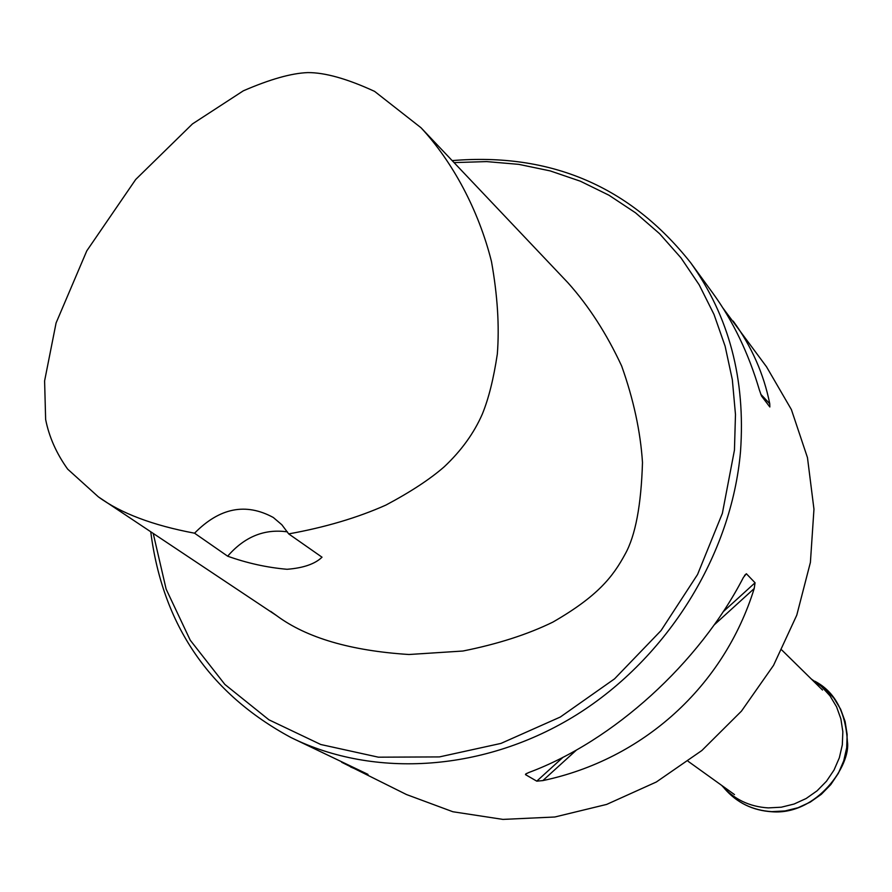 <?xml version="1.0" encoding="UTF-8"?>
<svg xmlns="http://www.w3.org/2000/svg" width="892" height="892" viewBox="0 0 892 892"><rect width="100%" height="100%" fill="white"/><g stroke="black" fill="none" stroke-linecap="round" stroke-linejoin="round"><path stroke-width="1.34" d="M341.658 762.259L406.429 794.516L452.857 811.742L502.943 819.402L554.857 816.994L606.66 804.417L656.322 782.005L701.87 750.507L741.464 711.125L773.52 665.399L796.779 615.146L810.404 562.395L813.961 509.198L807.472 457.629L791.394 409.595L766.507 366.768L722.944 308.03M287.068 569.286C266.964 567.535 247.162 563.164 227.661 556.195L194.556 533.193C152.855 525.377 120.799 513.268 98.388 496.877L67.669 469.136C56.419 453.437 49.071 436.879 45.637 419.452L44.6 380.917L56.084 322.96L86.78 250.864L135.718 179.459L192.471 123.91L243.293 90.839C269.975 79.265 291.494 73.189 307.829 72.598C324.989 72.508 347.233 78.775 374.584 91.374L421.024 127.757C452.534 161.675 478.58 209.955 491.47 261.512C497.546 295.486 499.498 326.338 497.323 354.057C493.633 378.654 488.638 398.657 482.338 414.055C473.998 433.133 461.32 450.694 444.283 466.739C430.134 479.127 410.677 491.905 385.901 505.084C357.547 517.728 325.145 527.339 288.696 533.895L322.023 557.199C315.043 563.967 303.38 568.003 287.068 569.286M194.556 533.193C219.566 507.76 245.813 502.519 273.309 517.494L281.861 524.775L288.696 533.895M270.655 611.366L276.698 615.692C306.58 637.836 350.679 650.77 408.971 654.505L462.903 651.026C497.669 644.08 527.674 634.435 552.928 622.081C597.852 596.179 612.904 576.745 625.158 554.099C635.427 535.724 641.203 505.184 642.485 462.48C640.489 431.594 633.554 399.46 621.679 366.066C606.761 333.92 588.887 306.179 568.037 282.864L421.024 127.757M153.212 533.405L166.135 589.133L190.241 640.2L224.873 684.432L268.916 719.799L320.774 744.508L378.409 757.185L439.388 756.918L500.981 743.404L560.321 717.023L614.555 678.845L661.039 630.577L697.544 574.515L722.364 513.368L734.451 450.092L735.476 414.49L732.332 379.691L725.118 346.185L714.001 314.43L699.194 284.86L680.964 257.844L659.612 233.726L635.483 212.775L608.946 195.214L580.391 181.221L550.208 170.907L518.821 164.362L486.631 161.597L454.05 162.6M452.166 160.605C550.71 152.42 630.209 186.461 690.664 262.739C729.065 316.281 745.679 379.234 740.505 451.597C731.596 554.512 667.829 657.605 576.745 714.693C485.493 771.602 374.54 778.805 290.982 737.539C209.352 693.474 162.6 624.891 150.748 531.766M526.949 773.286L525.477 774.624L536.761 781.147L542.827 780.6C643.032 759.493 723.724 686.639 754.197 588.553L755.056 582.777L746.392 573.757L743.415 577.425C699.127 663.291 613.172 741.141 528.889 772.483L525.622 774.055M690.664 262.739L712.853 293.178C733.046 320.975 748.555 353.265 759.404 390.038L761.512 395.981L769.841 406.986L769.751 403.742C763.786 373.893 751.599 346.341 733.191 321.075M367.827 774.301L290.982 737.539M350.567 766.953L368.017 774.423M227.661 556.195C244.575 536.705 264.5 528.599 287.436 531.877M811.263 678.957L821.443 686.45L829.973 695.827L836.54 706.765L840.877 718.885L842.84 731.741L842.316 744.876L839.339 757.81L834.009 770.075L826.505 781.202L817.105 790.803L806.156 798.507L794.07 804.038L781.292 807.204L768.28 807.896C749.414 806.747 733.871 799.243 721.673 785.384M364.661 772.74L365.196 773.42M769.751 403.742L760.72 394.208M542.827 780.6L576.6 749.916M714.068 625.013L754.197 588.553M536.761 781.147L563.142 757.174M723.144 611.778L755.056 582.777M744.541 575.44L746.392 573.757M771.892 811.642C752.658 810.449 736.87 802.755 724.516 788.539C736.948 802.833 752.815 810.572 772.115 811.776C816.961 815.288 851.213 764.99 847.4 741.542C845.594 711.783 834.745 691.679 814.853 681.232L825.223 688.747L833.92 698.18L840.632 709.218L845.103 721.461L847.144 734.473L846.686 747.764L843.721 760.876L838.368 773.297L830.798 784.581L821.309 794.315L810.237 802.12L798.006 807.739L785.06 810.939L771.892 811.642M688.133 761.311L734.506 794.594M781.816 650.023L822.524 690.029M276.698 615.692L98.388 496.877"/></g></svg>

